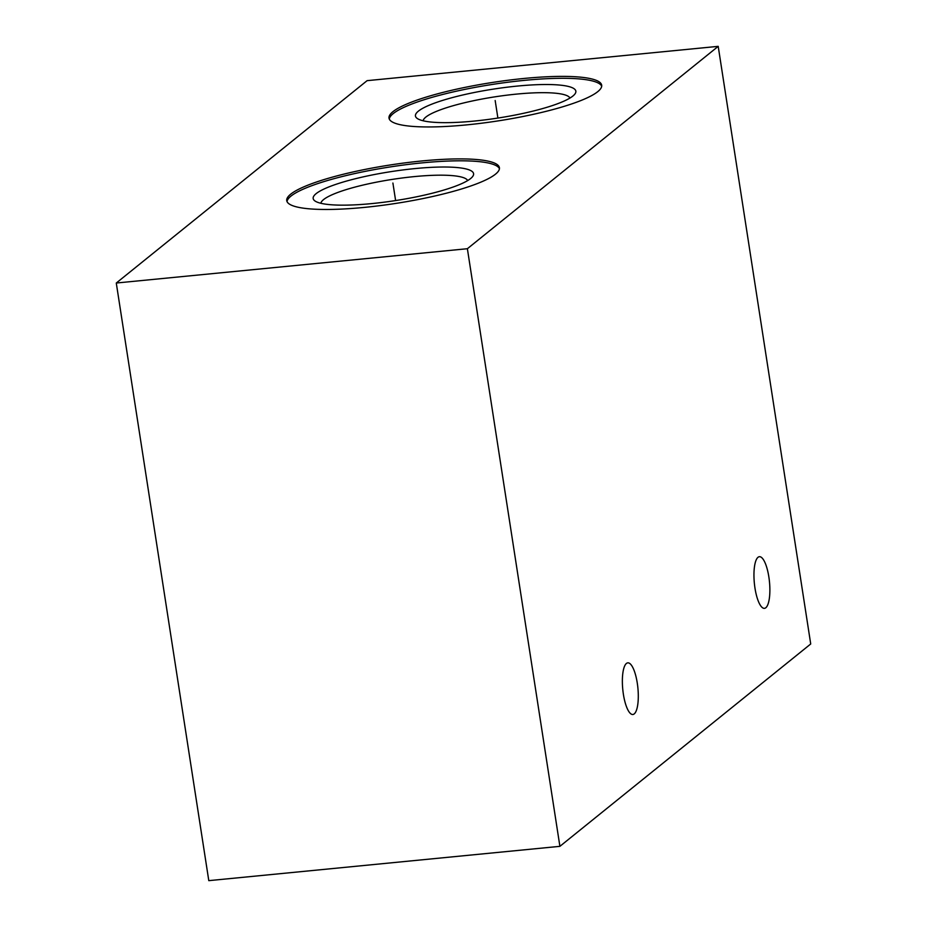 <?xml version="1.0" encoding="UTF-8"?>
<svg xmlns="http://www.w3.org/2000/svg" width="927" height="927" viewBox="0 0 927 927"><rect width="100%" height="100%" fill="white"/><g stroke="black" fill="none" stroke-linecap="round" stroke-linejoin="round"><path stroke-width="1.39" d="M116.281 283.025L208.795 880.65L559.896 846.339L810.719 643.975L718.205 46.35L367.104 80.661L116.281 283.025L467.382 248.714L718.205 46.35M559.896 846.339L467.382 248.714M634.23 713.894A25.944 7.59 84.4 0 0 637.614 685.493A25.944 7.59 84.4 0 0 627.811 662.851A25.944 7.59 84.4 0 0 626.42 663.454A25.944 7.59 84.4 0 0 623.048 691.855A25.944 7.59 84.4 0 0 632.851 714.497A25.944 7.59 84.4 0 0 634.23 713.894M765.818 607.741A25.944 7.59 84.4 0 0 769.19 579.329A25.944 7.59 84.4 0 0 759.387 556.698A25.944 7.59 84.4 0 0 758.008 557.301A25.944 7.59 84.4 0 0 754.636 585.702A25.944 7.59 84.4 0 0 764.439 608.344A25.944 7.59 84.4 0 0 765.818 607.741M421.866 160.962A107.602 19.421 171.2 0 1 499.41 167.717A107.602 19.421 171.2 0 1 364.299 207.405A107.602 19.421 171.2 0 1 286.744 200.638A107.602 19.421 171.2 0 1 421.866 160.962M524.137 78.447A107.602 19.421 171.2 0 1 601.681 85.214A107.602 19.421 171.2 0 1 466.571 124.89A107.602 19.421 171.2 0 1 389.016 118.135A107.602 19.421 171.2 0 1 524.137 78.447M287.034 201.576A107.602 19.421 -8.8 0 1 422.156 162.874A107.602 19.421 171.2 0 1 499.433 168.691M415.087 168.575A81.159 14.647 171.2 0 1 472.631 176.547A81.159 14.647 171.2 0 1 371.669 203.604A81.159 14.647 -8.8 0 1 314.948 200.95A81.159 14.647 -8.8 0 1 415.087 168.575M320.869 203.291A74.392 13.43 -8.8 0 1 414.299 176.605A74.392 13.43 171.2 0 1 467.683 180.556M423.141 120.777A74.392 13.43 -8.8 0 1 516.571 94.102A74.392 13.43 171.2 0 1 569.954 98.053M517.359 86.072A81.159 14.647 -8.8 0 0 417.22 118.447A81.159 14.647 -8.8 0 0 473.94 121.101A81.159 14.647 171.2 0 0 574.902 94.033A81.159 14.647 171.2 0 0 517.359 86.072M601.693 86.188A107.602 19.421 171.2 0 0 524.427 80.359A107.602 19.421 -8.8 0 0 389.294 119.062M393.257 185.33L392.897 183.036L393.257 185.33M393.372 186.095L395.62 200.568M495.528 102.816L495.169 100.522L495.528 102.816M495.644 103.581L497.892 118.065"/></g></svg>
